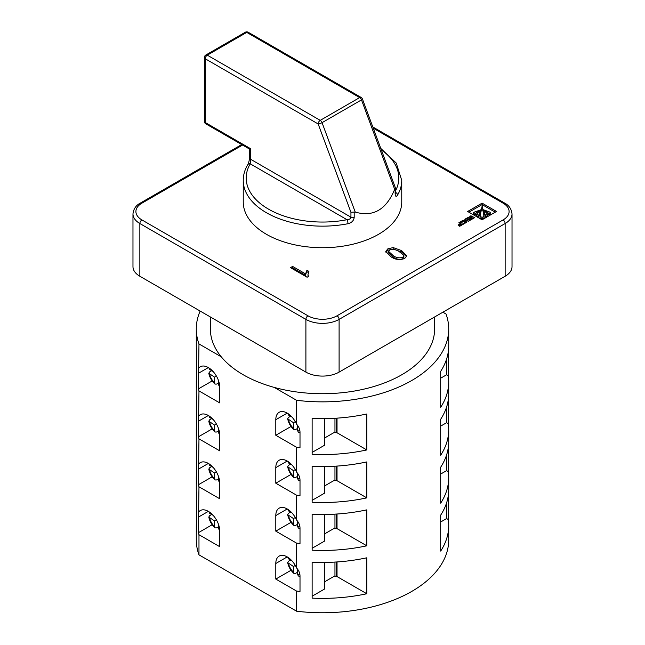 <?xml version="1.0" encoding="UTF-8"?>
<svg xmlns="http://www.w3.org/2000/svg" width="645" height="645" viewBox="0 0 645 645"><rect width="100%" height="100%" fill="white"/><g stroke="black" fill="none" stroke-linecap="round" stroke-linejoin="round"><path stroke-width="0.97" d="M397.546 195.096C396.224 197.064 395.417 196.66 395.143 193.887L395.143 188.429L394.675 189.308C386.282 209.714 373.141 217.3 355.242 212.076L354.186 212.076L354.186 217.534C353.694 220.751 351.622 222.807 347.969 223.718A2.935 0.774 -101.1 0 0 347.026 219.711A76.32 44.062 0 0 1 268.538 209.149A76.32 44.062 0 0 1 250.236 163.83L250.47 159.178L350.936 217.18C350.493 218.849 349.187 219.695 347.026 219.711L250.236 163.83A2.935 2.266 -149.5 0 0 247.704 164.741L247.704 164.741C244.753 169.756 243.27 174.98 243.246 180.39L243.246 201.958A79.254 45.755 0 0 0 266.458 234.312A79.254 45.755 0 0 0 352.831 244.229A79.254 45.755 0 0 0 401.754 201.958L401.754 180.39A79.254 45.755 180 0 1 397.546 195.096A2.935 2.266 -149.5 0 0 395.385 192.339M434.625 316.969L434.625 328.982A112.125 64.734 180 0 1 274.294 387.427A112.125 64.734 180 0 1 243.213 374.753A112.125 64.734 180 0 1 221.259 356.814A112.125 64.734 180 0 1 210.375 328.982L210.375 316.969M196.709 375.721A126.218 72.869 -0 0 0 196.282 381.711A126.218 72.869 -0 0 0 196.709 387.693L196.709 351.743A126.218 72.869 180 0 1 196.282 345.76L196.282 328.982A126.218 72.869 180 0 1 200.152 311.067M196.709 423.66A126.218 72.869 -0 0 0 196.282 429.643A126.218 72.869 -0 0 0 196.709 435.625L196.709 399.674A126.218 72.869 180 0 1 196.282 393.692L196.282 381.711M196.709 471.592A126.218 72.869 -0 0 0 196.282 477.574A126.218 72.869 -0 0 0 196.709 483.557L196.709 447.606A126.218 72.869 180 0 1 196.282 441.623L196.282 429.643M196.709 519.523A126.218 72.869 -0 0 0 196.282 525.506A126.218 72.869 -0 0 0 196.709 531.496L196.709 495.545A126.218 72.869 180 0 1 196.282 489.555L196.282 477.574M448.291 495.545L448.291 519.523A126.218 72.869 180 0 1 448.718 525.506L448.718 539.889A126.218 72.869 180 0 1 296.587 611.21L198.974 554.845A126.218 72.869 180 0 1 196.282 539.889L196.282 525.506M198.974 554.845L198.974 534.713A126.218 72.869 180 0 1 198.305 532.746L198.974 486.781A126.218 72.869 180 0 1 198.305 484.806L198.974 438.85A126.218 72.869 180 0 1 198.305 436.875L198.974 390.918A126.218 72.869 180 0 1 198.305 388.943L198.974 343.938A126.218 72.869 180 0 1 196.282 328.982M442.881 312.204L446.026 314.018A126.218 72.869 180 0 1 448.718 328.982A126.218 72.869 180 0 1 296.587 400.303L274.294 387.427M448.291 351.743L448.291 375.721A126.218 72.869 180 0 1 448.718 381.711A126.218 72.869 180 0 1 440.688 407.285L440.688 371.335A126.218 72.869 0 0 0 448.718 345.76L448.718 328.982M312.132 418.379A126.218 72.869 0 0 0 366.795 413.993L366.795 449.944A126.218 72.869 180 0 1 312.132 454.33L312.132 418.379M448.291 399.674L448.291 423.66A126.218 72.869 180 0 1 448.718 429.643A126.218 72.869 180 0 1 440.688 455.217L440.688 419.266A126.218 72.869 0 0 0 448.718 393.692L448.718 381.711M312.132 562.182A126.218 72.869 0 0 0 366.795 557.796L366.795 593.747A126.218 72.869 180 0 1 312.132 598.133L312.132 562.182M312.132 466.319A126.218 72.869 0 0 0 366.795 461.925L366.795 497.875A126.218 72.869 180 0 1 312.132 502.27L312.132 466.319M448.291 447.606L448.291 471.592A126.218 72.869 180 0 1 448.718 477.574A126.218 72.869 180 0 1 440.688 503.148L440.688 467.198A126.218 72.869 0 0 0 448.718 441.623L448.718 429.643M312.132 514.25A126.218 72.869 0 0 0 366.795 509.856L366.795 545.807A126.218 72.869 180 0 1 312.132 550.201L312.132 514.25M448.718 525.506A126.218 72.869 180 0 1 440.688 551.08L440.688 515.129A126.218 72.869 0 0 0 448.718 489.555L448.718 477.574M287.219 413.106L275.802 419.693A16.141 9.32 60 0 1 279.14 412.3A16.141 9.32 60 0 1 296.587 424.176L296.587 400.303M296.587 424.176C298.788 426.611 299.925 429.248 300.006 432.085L300.006 447.662A126.218 72.869 180 0 1 296.587 447.275L296.587 472.108C298.788 474.543 299.925 477.179 300.006 480.017L300.006 495.594A126.218 72.869 180 0 1 296.587 495.207L296.587 520.039C298.788 522.482 299.925 525.119 300.006 527.949L300.006 543.525A126.218 72.869 180 0 1 296.587 543.138L296.587 567.971C298.788 570.414 299.925 573.05 300.006 575.88L300.006 591.457A126.218 72.869 180 0 1 296.587 591.078L296.587 611.21M324.572 562.416L324.572 589.022L312.132 596.198M324.572 466.553L324.572 493.151L312.132 500.335M324.572 514.484L324.572 541.082L312.132 548.266M297.595 476.349L295.515 477.542L293.918 477.574L293.443 470.624L287.662 466.738L288.484 465.368L290.564 464.166M297.595 473.349L297.595 478.663L298.433 480.17L300.006 480.493M218.719 430.812L216.647 432.005L215.043 432.037L214.567 430.731L214.567 425.087L216.414 424.023M214.567 425.087L208.795 421.201L209.617 419.831L211.689 418.629M218.719 429.183L218.719 433.126L219.752 434.69M208.843 415.799L209.681 417.476L213.1 419.444M297.595 524.28L295.515 525.473L293.918 525.506L293.443 518.556L287.662 514.67L288.484 513.299L290.564 512.098M297.595 521.281L297.595 526.594L298.433 528.102L300.006 528.424M218.719 478.743L216.647 479.945L215.043 479.969L214.567 478.663L214.567 473.019L216.414 471.955M214.567 473.019L208.795 469.133L209.617 467.762L211.689 466.561M218.719 477.115L218.719 481.057L219.752 482.621M208.843 463.739L209.681 465.408L213.1 467.375M297.595 572.212L295.515 573.413L293.918 573.437L293.443 566.487L287.662 562.601L288.484 561.231L290.564 560.037M297.595 569.212L297.595 574.526L298.433 576.033L300.006 576.364M218.719 526.675L216.647 527.876L215.043 527.9L214.567 526.594L214.567 520.95L216.414 519.886M214.567 520.95L208.795 517.072L209.617 515.694L211.689 514.5M218.719 525.046L218.719 528.989L219.752 530.553M208.843 511.67L209.681 513.339L213.1 515.315M291.975 464.981L288.557 463.005L287.718 461.336M291.975 512.912L288.557 510.945L287.718 509.268M291.975 560.844L288.557 558.876L287.718 557.207M466.327 220.203L462.828 220.421L461.231 221.34L464.311 221.614L464.69 223.396L466.295 222.469L466.174 220.945L466.891 220.534L468.278 221.332L469.81 220.445L465.948 218.623L464.763 219.308L466.327 220.203L466.327 220.864M466.061 222.598L466.174 220.945M463.932 223.839L460.417 221.816L458.885 222.694L460.482 223.613L458.055 225.016L458.571 225.307L460.99 223.912L461.868 224.42L459.175 225.976L459.708 226.282L463.932 223.839M482.089 203.143L467.649 211.479L482.065 219.8L496.505 211.463L482.089 203.143L482.089 204.586L468.899 212.205M393.176 247.591L401.593 250.583L406.777 255.839L404.689 258.516C399.634 260.282 395.054 259.685 390.951 256.726L385.775 251.469L387.871 248.809L393.176 247.591L393.176 249.026L401.593 252.026L401.593 250.583M471.076 217.478L468.601 218.905L469.157 219.227L471.632 217.8L472.463 218.276L469.745 219.84L470.31 220.163L474.535 217.72L471.955 216.236A2.257 1.298 0 0 0 471.293 215.97L466.795 218.131L467.327 218.437L470.036 216.873L471.076 217.478L471.076 218.123M307.101 277.237L290.492 267.651L292.62 266.425L305.561 273.899L306.947 270.271L308.907 271.4L307.979 274.536L308.471 276.447L307.101 277.237M324.572 418.621L324.572 445.219L312.132 452.403M297.595 428.409L295.515 429.61L293.918 429.643L293.443 422.693L287.662 418.807L288.484 417.436L290.564 416.235M297.595 425.41L297.595 430.731L298.433 432.239L300.006 432.561M291.975 417.049L288.557 415.074L287.718 413.405M218.719 382.88L216.647 384.073L215.043 384.106L214.567 382.799L214.567 377.156L216.414 376.091M214.567 377.156L208.795 373.27L209.617 371.899L211.689 370.698M208.843 367.868L209.681 369.537L213.1 371.512M218.719 381.251L218.719 385.194L219.752 386.758M139.852 276.253L305.899 372.117L305.899 319.396L139.852 223.525L139.852 276.253A23.486 13.561 180 0 1 132.975 266.667L132.975 213.938A23.486 13.561 180 0 0 139.852 223.525A2.935 1.693 120 0 1 141.924 219.937L307.971 315.8A20.543 11.86 0 0 0 337.029 315.8L503.076 219.937A20.543 11.86 0 0 0 503.076 203.159L373.278 128.218M339.101 372.117L505.148 276.253L505.148 223.525L339.101 319.396L339.101 372.117A23.486 13.561 180 0 1 305.899 372.117M372.802 126.952L504.543 203.014C508.986 205.303 511.477 208.948 512.025 213.938L512.025 266.667A23.486 13.561 180 0 1 505.148 276.253M221.259 356.814L198.974 343.938M198.974 534.713L219.76 546.718L219.76 531.141A16.141 9.32 -120 0 0 212.713 514.895A16.141 9.32 -120 0 0 200.273 510.566A16.141 9.32 -120 0 0 198.974 511.614M287.219 556.901L275.802 563.496L275.802 579.073L296.587 591.078M275.802 563.496A16.141 9.32 60 0 1 279.14 556.103A16.141 9.32 60 0 1 296.587 567.971M287.219 508.969L275.802 515.565L275.802 531.141L296.587 543.138M275.802 515.565A16.141 9.32 60 0 1 279.14 508.171A16.141 9.32 60 0 1 296.587 520.039M287.219 461.038L275.802 467.625L275.802 483.21L296.587 495.207M275.802 467.625A16.141 9.32 60 0 1 279.14 460.24A16.141 9.32 60 0 1 296.587 472.108M275.802 419.693L275.802 435.27L296.587 447.275M198.974 390.918L219.76 402.915L219.76 387.339A16.141 9.32 -120 0 0 212.713 371.093A16.141 9.32 -120 0 0 200.273 366.771A16.141 9.32 -120 0 0 198.974 367.811M198.974 438.85L219.76 450.855L219.76 435.27A16.141 9.32 -120 0 0 212.713 419.024A16.141 9.32 -120 0 0 200.273 414.703A16.141 9.32 -120 0 0 198.974 415.743M198.974 486.781L219.76 498.787L219.76 483.21A16.141 9.32 -120 0 0 212.713 466.956A16.141 9.32 -120 0 0 200.273 462.634A16.141 9.32 -120 0 0 198.974 463.682M395.143 188.429L395.353 187.703L362.417 98.967A2.935 2.935 0 0 0 361.136 97.443A2.935 1.693 120 0 0 359.668 97.589L246.745 32.395L207.303 55.164L320.226 120.357L359.668 97.589A2.935 1.693 -120 0 1 361.49 99.894A2.935 0.677 -20.4 0 0 362.417 98.967M394.675 189.308L361.49 99.894L322.048 122.663A2.935 0.677 159.6 0 1 318.154 123.953L205.231 58.759L205.231 122.51L250.47 148.632L249.857 148.987M354.186 212.076L350.936 212.286L318.154 123.953A2.935 1.693 120 0 1 320.226 120.357A2.935 1.693 -120 0 1 322.048 122.663L355.242 212.076M212.173 380.937L198.305 388.943M291.04 426.474L275.802 435.27M295.289 421.628L293.443 422.693M337.029 418.145L337.029 432.755L366.795 449.944M337.029 432.755L336.198 432.755L336.198 418.202M324.572 438.028L334.957 432.037L336.198 432.755M440.688 378.18L446.622 374.761L446.622 358.991M446.622 374.761L448.291 375.721M334.957 432.037L334.957 418.274M401.593 252.026L406.648 256.557M385.904 252.195L387.871 250.244L387.871 248.809M387.871 250.244L393.176 249.026M402.794 258.83L402.794 257.395L403.867 255.46L399.473 251.816C396.74 249.631 393.514 248.994 389.79 249.913L388.693 251.494L388.693 252.929L393.087 256.944C395.837 259.137 399.07 259.766 402.794 258.83L403.867 256.904M403.915 257.307L403.867 255.46M393.087 256.944L393.087 255.501C395.837 257.694 399.07 258.322 402.794 257.395M388.693 251.494L393.087 255.501M473.285 218.445L471.955 217.671A2.257 1.298 0 0 0 471.293 217.405L470.761 217.333M472.463 218.921L472.463 218.276M291.742 268.376L292.62 267.86L292.62 266.425M292.62 267.86L305.561 275.334L305.561 273.899M305.561 275.334L306.947 270.271M306.947 271.706L308.358 272.521M307.979 274.536L308.036 276.697M495.263 212.189L482.089 204.586M487.668 214.269L488.942 214.914L490.756 213.858L490.756 212.423L483.887 209.931L488.942 213.471L490.756 212.423M482.774 210.673L482.774 209.23L482.774 210.673L485.596 216.841L487.668 215.64L487.668 214.205L482.791 209.198L485.596 215.398L487.668 214.205M480.001 216.236L480.001 217.679L482.081 218.873L484.153 217.679L482.226 205.65L480.001 216.236L482.081 217.438L484.153 216.236M476.486 214.205L476.486 215.64L478.558 216.841L481.38 210.673L481.363 209.198L476.486 214.205L478.558 215.398L481.38 209.238L481.38 210.673M475.212 214.914L475.212 213.471L480.332 209.988L473.398 212.423L473.398 213.858L475.212 214.914L476.486 214.269M473.398 212.423L475.212 213.471M478.558 216.841L478.558 215.398M482.081 218.873L482.081 217.438M485.596 216.841L485.596 215.398M488.942 214.914L488.942 213.471M461.868 225.032L461.868 224.42M460.482 224.21L460.482 223.613M462.691 224.565L460.135 223.412M460.417 223.251L460.417 221.816M465.948 219.985L465.948 218.623M468.568 221.171L467.238 220.397L467.238 218.961M467.238 220.397L465.948 220.058M462.828 221.453L462.828 220.421M466.045 221.807L464.384 221.969M465.206 222.033L465.206 220.59M465.908 221.88L465.908 220.445M212.173 428.869L198.305 436.875M291.04 570.269L275.802 579.073M291.04 474.406L275.802 483.21M212.173 476.8L198.305 484.806M291.04 522.337L275.802 531.141M212.173 524.74L198.305 532.746M295.289 565.423L293.443 566.487M295.289 517.492L293.443 518.556M295.289 469.56L293.443 470.624M440.688 426.111L446.622 422.693L446.622 406.922M446.622 422.693L448.291 423.66M337.029 561.948L337.029 576.557L366.795 593.747M337.029 576.557L336.198 576.557L336.198 561.997M324.572 581.83L334.957 575.84L336.198 576.557M337.029 466.077L337.029 480.686L366.795 497.875M337.029 480.686L336.198 480.686L336.198 466.133M324.572 485.959L334.957 479.969L336.198 480.686M440.688 474.051L446.622 470.624L446.622 454.862M446.622 470.624L448.291 471.592M337.029 514.009L337.029 528.626L366.795 545.807M337.029 528.626L336.198 528.626L336.198 514.065M324.572 533.899L334.957 527.9L336.198 528.626M440.688 521.982L446.622 518.556L446.622 502.794M446.622 518.556L448.291 519.523M334.957 527.9L334.957 514.138M334.957 479.969L334.957 466.206M334.957 575.84L334.957 562.077M347.969 223.718A79.254 45.755 180 0 1 266.458 212.745A79.254 45.755 180 0 1 243.246 180.39M288.557 467.802A10.272 5.934 -120 0 0 293.443 476.268M297.595 478.663A10.272 5.934 -120 0 0 299.901 478.646M218.719 433.126A10.272 5.934 -120 0 0 219.639 433.263M210.028 416.614A10.272 5.934 -120 0 0 209.681 417.476M288.557 515.734A10.272 5.934 -120 0 0 293.443 524.2M297.595 526.594A10.272 5.934 -120 0 0 299.901 526.578M218.719 481.057A10.272 5.934 -120 0 0 219.639 481.194M210.028 464.545A10.272 5.934 -120 0 0 209.681 465.408M288.557 563.666A10.272 5.934 -120 0 0 293.443 572.131M297.595 574.526A10.272 5.934 -120 0 0 299.901 574.51M218.719 528.989A10.272 5.934 -120 0 0 219.639 529.126M210.028 512.485A10.272 5.934 -120 0 0 209.681 513.339M288.896 462.151A10.272 5.934 -120 0 0 288.557 463.005M288.896 510.082A10.272 5.934 -120 0 0 288.557 510.945M288.896 558.014A10.272 5.934 -120 0 0 288.557 558.876M242.56 145.052L141.924 203.159A20.543 11.86 0 0 0 141.924 219.937M288.557 419.871A10.272 5.934 -120 0 0 293.443 428.328M297.595 430.731A10.272 5.934 -120 0 0 299.901 430.715M288.896 414.219A10.272 5.934 -120 0 0 288.557 415.074M209.681 374.334A10.272 5.934 -120 0 0 214.567 382.799M210.028 368.682A10.272 5.934 -120 0 0 209.681 369.537M218.719 385.194A10.272 5.934 -120 0 0 219.639 385.323M354.186 217.534A2.935 1.693 180 0 1 350.936 217.18L350.936 212.286M250.47 148.632L250.47 159.178A2.935 1.693 180 0 1 249.615 157.977L249.615 157.977C248.889 162.25 248.252 164.507 247.704 164.741M395.385 191.057A76.32 44.062 0 0 0 381.332 149.922M512.025 213.938A23.486 13.561 180 0 1 505.148 223.525A2.935 1.693 -120 0 0 503.076 219.937M337.029 315.8A2.935 1.693 -120 0 1 339.101 319.396A23.486 13.561 180 0 1 305.899 319.396A2.935 1.693 120 0 1 307.971 315.8M395.143 193.887A2.935 1.693 0 0 0 395.385 193.21L395.288 193.645M248.212 32.25A2.935 1.693 120 0 0 246.745 32.395A2.935 1.693 -120 0 0 245.277 32.25A2.935 2.935 0 0 1 248.212 32.25L361.136 97.443M205.836 55.018A2.935 2.935 0 0 0 204.368 57.558A2.935 1.693 180 0 0 205.231 58.759A2.935 1.693 120 0 1 207.303 55.164A2.935 1.693 -120 0 0 205.836 55.018L245.277 32.25M205.836 123.856A2.935 1.693 120 0 1 205.231 122.51A2.935 1.693 180 0 1 204.368 121.308A2.935 2.935 0 0 0 205.836 123.856L249.615 149.124L249.615 157.977M208.343 367.569L198.305 373.366M470.6 217.204L470.6 215.938M470.761 217.3L470.761 215.898M471.293 217.405L471.293 215.97M471.955 217.671L471.955 216.236M480.315 210.665L480.315 210.02M483.839 210.665L483.839 210.02M141.924 203.159A2.935 1.693 -120 0 0 140.457 203.014L241.706 144.561M504.543 203.014A2.935 1.693 120 0 0 503.076 203.159M208.343 415.501L198.305 421.298M208.343 463.432L198.305 469.229M208.343 511.364L198.305 517.161M209.681 422.265A10.272 5.934 -120 0 0 214.567 430.731M209.681 470.197A10.272 5.934 -120 0 0 214.567 478.663M209.681 518.137A10.272 5.934 -120 0 0 214.567 526.594M287.662 466.738C288.581 471.019 290.669 474.631 293.918 477.574M287.662 514.67C288.581 518.951 290.669 522.563 293.918 525.506M287.662 562.601C288.581 566.89 290.669 570.503 293.918 573.437M287.662 418.807C288.581 423.088 290.669 426.7 293.918 429.643M401.754 180.39L396.232 163.032L380.768 148.415M395.385 187.888L395.385 193.21M204.368 57.558L204.368 121.308M208.786 373.27C209.714 377.551 211.794 381.163 215.043 384.106M480.332 210.641L480.332 209.988M483.823 210.641L483.823 209.988M466.045 222.694L466.045 221.259M140.457 203.014C136.014 205.303 133.523 208.948 132.975 213.938M208.786 421.201C209.714 425.482 211.794 429.094 215.043 432.037M208.786 469.133C209.714 473.422 211.794 477.034 215.043 479.969M208.786 517.072C209.714 521.354 211.794 524.966 215.043 527.9"/></g></svg>
